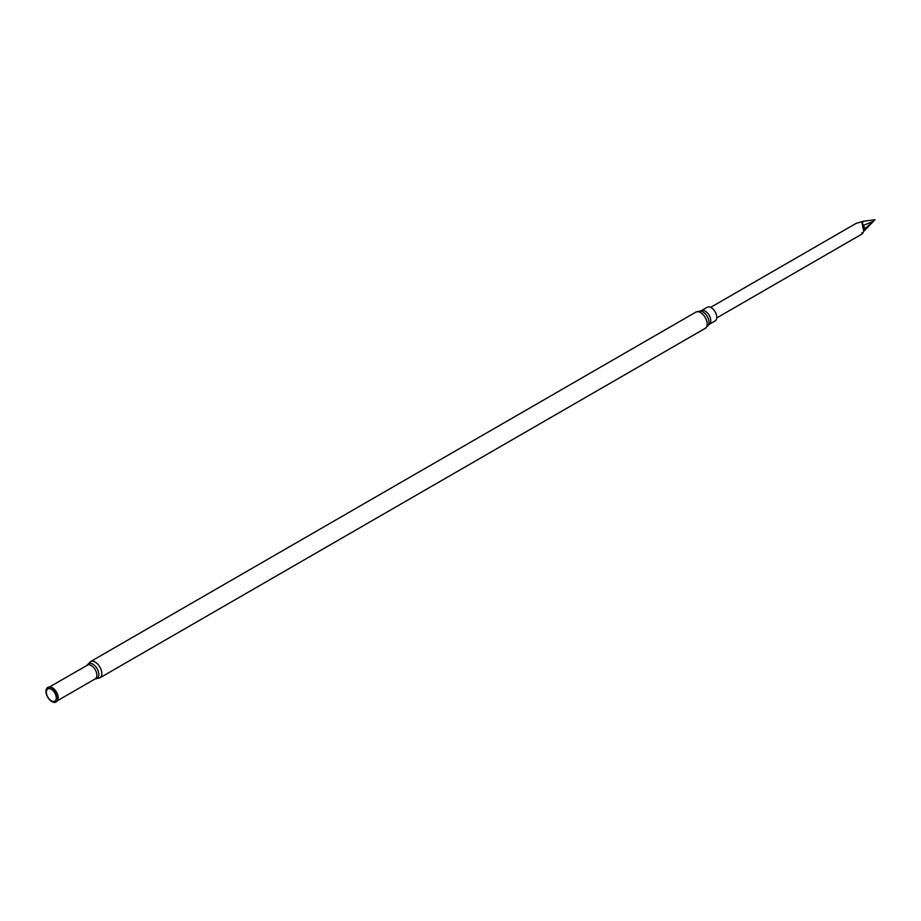 <?xml version="1.0" encoding="UTF-8"?>
<svg xmlns="http://www.w3.org/2000/svg" width="921" height="921" viewBox="0 0 921 921"><rect width="100%" height="100%" fill="white"/><g stroke="black" fill="none" stroke-linecap="round" stroke-linejoin="round"><path stroke-width="1.38" d="M710.655 307.361L856.196 223.331L863.541 221.236L862.068 223.089L863.806 231.033L862.47 233.773L861.918 232.783M716.745 317.918L862.068 233.992M711.185 307.637A7.909 4.559 60 0 1 716.342 314.602A7.909 4.559 60 0 1 715.133 320.945L709.135 324.399A7.909 4.559 60 0 0 710.344 318.067A7.909 4.559 60 0 0 705.187 311.102A7.909 4.559 60 0 0 701.226 310.711L707.224 307.246A7.909 4.559 60 0 1 711.185 307.637M51.864 687.918A8.37 4.835 60 0 1 57.401 700.374A8.37 4.835 60 0 1 51.864 701.583A8.37 4.835 60 0 1 46.05 692.627A8.37 4.835 60 0 1 49.757 687.147A8.37 4.835 60 0 1 51.864 687.918M51.323 689.322A7.034 4.064 60 0 1 56.296 697.934A7.034 4.064 60 0 1 51.323 700.8A7.034 4.064 60 0 1 46.349 692.189A7.034 4.064 60 0 1 51.323 689.322M863.599 231.482L874.95 219.739L863.541 221.236M864.854 228.742L863.553 225.311L873.592 221.27L864.854 228.742L863.806 231.033M862.068 223.089L863.541 225.323L862.574 227.36M49.216 687.112L87.253 665.261L90.5 661.623L695.862 312.127A9.371 5.411 60 0 1 700.547 312.587A9.371 5.411 60 0 1 706.66 320.842A9.371 5.411 60 0 1 705.233 328.348L709.135 324.399M695.862 312.127L700.225 311.01A8.634 4.985 60 0 1 702.861 311.839A8.634 4.985 60 0 1 708.376 325.125M49.653 687.135A7.944 4.582 60 0 1 52.532 687.872A7.944 4.582 60 0 1 57.424 693.985A7.944 4.582 60 0 1 57.355 700.478M87.288 665.123A7.944 4.582 60 0 1 91.26 665.526A7.944 4.582 60 0 1 96.44 672.526A7.944 4.582 60 0 1 95.231 678.881L99.871 677.844L705.233 328.348M49.999 687.181A8.047 4.651 60 0 1 50.229 687.204A8.047 4.651 60 0 1 52.267 687.952A8.047 4.651 60 0 1 57.574 699.937A8.047 4.651 60 0 1 57.482 700.144M90.5 661.623A9.371 5.411 60 0 1 95.185 662.084A9.371 5.411 60 0 1 101.31 670.338A9.371 5.411 60 0 1 99.871 677.844M87.322 665.1A8.519 4.916 60 0 1 92.825 664.145A8.519 4.916 60 0 1 98.72 673.055A8.519 4.916 60 0 1 95.266 678.858M700.225 311.01L701.226 310.711M57.16 700.869L95.231 678.881"/></g></svg>
